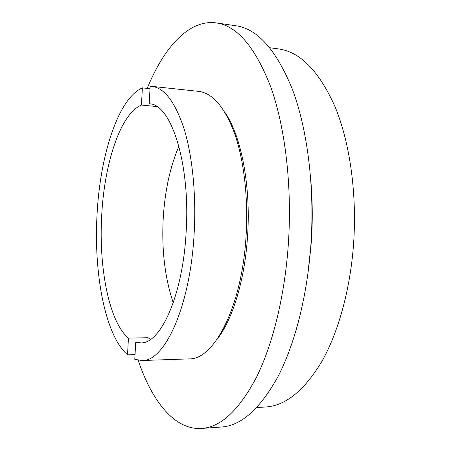 <?xml version="1.0" encoding="UTF-8"?>
<svg xmlns="http://www.w3.org/2000/svg" width="451" height="451" viewBox="0 0 451 451"><rect width="100%" height="100%" fill="white"/><g stroke="black" fill="none" stroke-linecap="round" stroke-linejoin="round"><path stroke-width="0.68" d="M149.974 88.678L142.386 87.872L141.428 105.055C120.259 113.787 104.232 164.046 101.678 215.899C98.696 267.725 108.99 321.845 128.445 338.154L127.515 354.83L135.041 354.593M141.428 105.055L156.751 106.543M149.264 103.843L150.11 86.248L151.818 86.35C164.468 87.832 175.276 102.174 184.239 129.381C192.498 156.503 196.371 195.452 194.11 234.024C190.153 307.402 164.26 362.04 141.913 360.524L134.776 359.295L135.734 342.241L140.56 342.895C160.268 344.31 182.723 296.172 186.111 232.457C190.683 163.087 170.715 103.296 149.191 103.837L149.123 103.831M178.906 146.186C170.089 166.971 164.863 191.01 163.228 218.307C161.554 249.86 164.897 278.025 173.252 302.796M256.777 407.546L265.622 406.988C285.427 405.832 304.121 390.741 321.698 361.725C338.318 332.494 350.404 289.243 353.635 243.033C357.062 192.712 349.649 141.794 334.89 106.357C318.902 70.937 300.124 51.797 278.555 48.928L269.771 47.738M307.644 275.86L311.359 241.804C312.661 221.819 312.549 202.133 311.01 182.745M138.169 360.253C151.778 400.804 174.385 430.209 201.574 428.45L221.34 427.029C241.138 425.783 260.013 408.995 277.957 376.658C294.937 344.006 307.486 295.36 310.993 243.264C314.725 186.455 307.311 129.025 292.428 89.416C276.294 49.92 257.425 28.701 235.828 25.746L216.221 22.905C188.76 19.134 163.736 47.834 147.218 88.385M201.574 428.45C220.657 427.272 238.895 410.342 256.286 377.662C272.748 344.649 284.97 295.388 288.448 242.627C292.152 185.085 285.066 126.945 270.747 86.942C255.21 47.073 237.034 25.73 216.221 22.905M216.886 339.597C232.44 320.069 244.961 279.806 247.61 235.461C250.948 185.378 241.054 135.683 225.083 112.632M141.913 360.524L188.946 358.889C213.768 360.225 242.074 306.962 246.083 235.653C248.394 198.152 243.946 160.252 234.7 133.744C224.677 107.135 212.646 93.013 198.609 91.373L151.818 86.35M142.386 87.872C117.903 98.577 99.919 156.283 97.027 214.986C93.684 273.684 105.128 335.471 127.515 354.83M135.734 342.241L145.419 341.999M150.482 339.417L148.035 337.703L128.445 338.154M148.035 337.703L147.849 340.967"/></g></svg>
